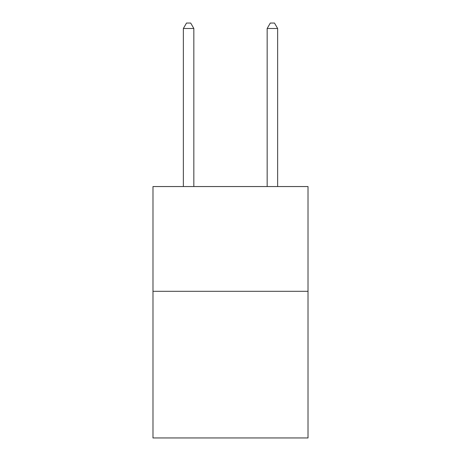 <?xml version="1.0" encoding="UTF-8"?>
<svg xmlns="http://www.w3.org/2000/svg" width="461" height="461" viewBox="0 0 461 461"><rect width="100%" height="100%" fill="white"/><g stroke="black" fill="none" stroke-linecap="round" stroke-linejoin="round"><path stroke-width="0.69" d="M308.017 291.3L308.017 437.95L152.983 437.95L152.983 186.544L308.017 186.544L308.017 291.3L152.983 291.3M193.839 186.544L193.839 28.496L183.363 28.496L183.363 186.544M183.363 28.496L186.503 23.05L190.693 23.05L193.839 28.496M277.637 186.544L277.637 28.496L267.161 28.496L267.161 186.544M267.161 28.496L270.307 23.05L274.497 23.05L277.637 28.496"/></g></svg>

